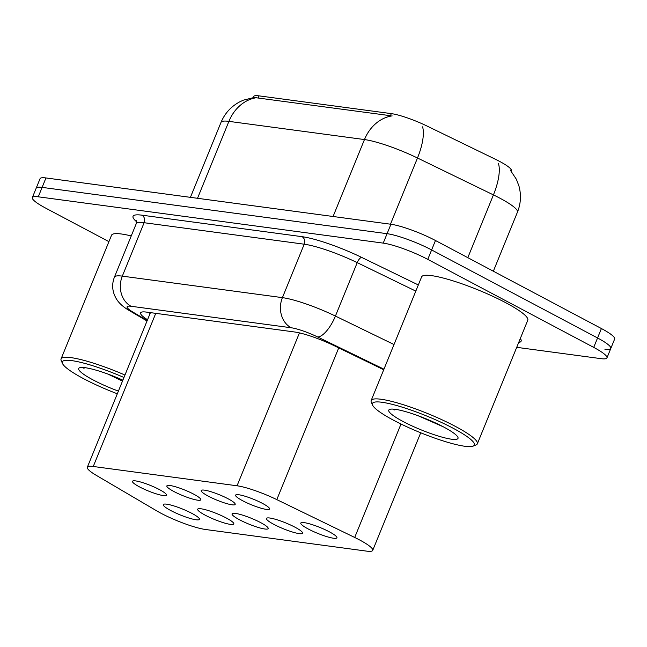 <?xml version="1.0" encoding="UTF-8"?>
<svg xmlns="http://www.w3.org/2000/svg" width="647" height="647" viewBox="0 0 647 647"><rect width="100%" height="100%" fill="white"/><g stroke="black" fill="none" stroke-linecap="round" stroke-linejoin="round"><path stroke-width="0.97" d="M242.657 500.746A18.342 2.968 22.2 0 1 235.597 495.149A18.342 2.968 22.2 0 1 245.31 496.314A18.342 2.968 22.2 0 1 262.504 503.415A18.342 2.968 22.2 0 1 269.564 509.011A18.342 2.968 22.2 0 1 259.851 507.846A18.342 2.968 22.2 0 1 242.657 500.746M208.285 496.136A18.342 2.968 22.2 0 1 201.225 490.539A18.342 2.968 22.2 0 1 210.938 491.704A18.342 2.968 22.2 0 1 228.132 498.797A18.342 2.968 22.2 0 1 235.193 504.401A18.342 2.968 22.2 0 1 225.48 503.237A18.342 2.968 22.2 0 1 208.285 496.136M173.906 491.518A18.342 2.968 22.2 0 1 166.853 485.921A18.342 2.968 22.2 0 1 176.566 487.086A18.342 2.968 22.2 0 1 193.76 494.187A18.342 2.968 22.2 0 1 200.821 499.783A18.342 2.968 22.2 0 1 191.108 498.619A18.342 2.968 22.2 0 1 173.906 491.518M139.534 486.908A18.342 2.968 22.2 0 1 132.481 481.303A18.342 2.968 22.2 0 1 142.194 482.476A18.342 2.968 22.2 0 1 159.388 489.569A18.342 2.968 22.2 0 1 166.449 495.173A18.342 2.968 22.2 0 1 156.736 494.001A18.342 2.968 22.2 0 1 139.534 486.908M308.296 529.011A19.515 3.154 22.2 0 1 300.79 523.059A19.515 3.154 22.2 0 1 311.126 524.296A19.515 3.154 22.2 0 1 329.42 531.85A19.515 3.154 22.2 0 1 336.925 537.803A19.515 3.154 22.2 0 1 326.589 536.565A19.515 3.154 22.2 0 1 308.296 529.011M273.924 524.402A19.515 3.154 22.2 0 1 266.418 518.441A19.515 3.154 22.2 0 1 276.754 519.678A19.515 3.154 22.2 0 1 295.048 527.232A19.515 3.154 22.2 0 1 302.553 533.193A19.515 3.154 22.2 0 1 292.218 531.947A19.515 3.154 22.2 0 1 273.924 524.402M239.552 519.784A19.515 3.154 22.2 0 1 232.047 513.831A19.515 3.154 22.2 0 1 242.382 515.069A19.515 3.154 22.2 0 1 260.676 522.622A19.515 3.154 22.2 0 1 268.182 528.575A19.515 3.154 22.2 0 1 257.846 527.337A19.515 3.154 22.2 0 1 239.552 519.784M205.18 515.166A19.515 3.154 22.2 0 1 197.675 509.213A19.515 3.154 22.2 0 1 208.01 510.451A19.515 3.154 22.2 0 1 226.304 518.004A19.515 3.154 22.2 0 1 233.81 523.965A19.515 3.154 22.2 0 1 223.474 522.719A19.515 3.154 22.2 0 1 205.18 515.166M170.808 510.556A19.515 3.154 22.2 0 1 163.303 504.595A19.515 3.154 22.2 0 1 173.639 505.841A19.515 3.154 22.2 0 1 191.933 513.394A19.515 3.154 22.2 0 1 199.438 519.347A19.515 3.154 22.2 0 1 189.102 518.11A19.515 3.154 22.2 0 1 170.808 510.556M156.744 510.887A34.396 5.556 -157.8 0 0 160.966 513.241A34.396 5.556 -157.8 0 0 205.511 529.497L366.8 551.147A34.396 5.556 -157.8 0 0 372.721 550.387A34.396 5.556 -157.8 0 0 354.702 537.463L276.803 499.613A34.396 5.556 -157.8 0 0 237.053 485.784L93.257 466.479A34.396 5.556 -157.8 0 0 87.337 467.239A34.396 5.556 -157.8 0 0 96.354 475.391L156.744 510.887M511.276 171.269L511.462 170.816A30.959 5.006 -157.8 0 0 495.246 159.186L427.085 126.068A30.959 5.006 -157.8 0 0 391.306 113.621L258.954 95.853A30.959 5.006 -157.8 0 0 253.624 96.532L253.195 97.6M108.914 241.655L45.589 208.067A34.396 5.556 22.2 0 1 32.35 197.57L36.2 188.14A34.396 5.556 22.2 0 1 42.12 187.379L387.084 233.688A34.396 5.556 22.2 0 1 431.622 249.944L597.569 337.969A34.396 5.556 22.2 0 1 610.8 348.466L614.65 339.036A34.396 5.556 22.2 0 0 601.411 328.539L435.471 240.514A34.396 5.556 22.2 0 0 390.934 224.258L45.969 177.949A34.396 5.556 22.2 0 0 40.049 178.709L36.2 188.14A34.396 5.556 22.2 0 1 42.12 187.379L387.084 233.688A34.396 5.556 22.2 0 1 431.622 249.944L597.569 337.969A34.396 5.556 22.2 0 1 610.8 348.466A34.396 5.556 22.2 0 1 604.88 349.226M391.306 113.621L390.456 115.7L254.101 97.487L243.458 100.139L240.061 101.676C231.238 106.286 224.897 113.185 221.015 122.372L190.42 197.343M32.35 197.57A34.396 5.556 22.2 0 1 38.27 196.809L383.234 243.118A34.396 5.556 22.2 0 1 427.772 259.374L593.72 347.399A34.396 5.556 22.2 0 1 606.951 357.896A34.396 5.556 22.2 0 1 601.031 358.656L516.71 347.334M383.72 369.76L334.459 345.822A34.396 5.556 -157.8 0 0 294.7 332L146.513 312.105A34.396 5.556 -157.8 0 0 140.593 312.865A34.396 5.556 -157.8 0 0 147.532 319.747M117.317 393.78A55.035 8.896 22.2 0 1 83.52 378.641A55.035 8.896 22.2 0 1 62.476 363.468A55.035 8.896 22.2 0 1 123.965 377.484M83.382 367.504L84.005 368.507L84.15 367.577M118.409 391.103A37.389 6.041 22.2 0 1 93.071 379.918A37.389 6.041 22.2 0 1 79.524 367.787A37.389 6.041 22.2 0 1 122.873 380.169M107.984 374.103L122.477 381.148M62.476 363.468L61.214 360.581A57.332 9.268 22.2 0 1 61.077 358.883A57.332 9.268 22.2 0 1 124.968 375.042M61.077 358.883L111.527 235.257A57.332 9.268 22.2 0 1 131.244 235.937M83.576 367.52L84.005 368.507M372.575 405.103L371.313 402.208A57.332 9.268 22.2 0 1 371.168 400.509A57.332 9.268 22.2 0 1 401.536 404.157A57.332 9.268 22.2 0 1 455.27 426.333A57.332 9.268 22.2 0 1 477.332 443.834A57.332 9.268 22.2 0 1 476.038 444.942L473.111 446.131A55.035 8.896 22.2 0 1 393.611 420.267A55.035 8.896 22.2 0 1 372.575 405.103A55.035 8.896 22.2 0 1 397.865 405.863A55.035 8.896 22.2 0 1 453.175 428.265A55.035 8.896 22.2 0 1 473.111 446.131M371.168 400.509L421.618 276.884A57.332 9.268 22.2 0 1 451.986 280.531A57.332 9.268 22.2 0 1 505.719 302.707A57.332 9.268 22.2 0 1 527.782 320.208L477.332 443.834M393.481 409.13L394.104 410.141L394.241 409.203M403.162 421.553A37.389 6.041 22.2 0 1 389.623 409.414A37.389 6.041 22.2 0 1 443.624 426.98A37.389 6.041 22.2 0 1 457.914 437.283A37.389 6.041 22.2 0 1 440.736 436.765A37.389 6.041 22.2 0 1 403.162 421.553M418.075 415.73L443.397 426.858M393.667 409.147L394.104 410.141M258.954 95.853L258.104 97.932M155.757 313.35L93.257 466.479M299.448 332.89L237.053 485.784M338.721 347.9L276.803 499.613M400.994 424.02L354.702 537.463M510.248 170.048L516.403 179.308L518.951 186.045C521.345 194.901 520.851 203.595 517.454 212.135A45.864 7.408 -157.8 0 0 499.808 198.136A45.864 7.408 -157.8 0 0 493.426 194.901L417.485 157.997A45.864 7.408 -157.8 0 0 364.471 139.558L228.909 121.361A40.13 33.62 -82.4 0 1 256.576 97.689M392.139 115.886A40.13 33.62 97.6 0 0 364.471 139.558L333.076 216.494M422.588 126.844A40.13 14.776 115.9 0 1 417.485 157.997L390.464 224.202M197.513 198.297L228.909 121.361A45.864 7.408 -157.8 0 0 221.015 122.372M498.497 163.642A40.13 14.776 115.9 0 1 493.426 194.901L467.813 257.668M601.411 328.539L593.72 347.399M45.969 177.949L38.27 196.809M390.934 224.258L383.234 243.118M435.471 240.514L427.772 259.374M136.525 221.686A51.598 8.338 22.2 0 1 141.936 215.176L302.036 236.673A51.598 8.338 22.2 0 1 361.673 257.409L418.326 284.947M520.317 338.494A51.598 8.338 22.2 0 1 518.692 342.481M136.226 223.716L114.422 277.151A45.864 7.408 22.2 0 1 122.315 276.14L144.119 222.714A45.864 7.408 -157.8 0 0 136.226 223.716L136.25 220.667M383.954 369.186L317.653 336.974A22.936 3.704 -157.8 0 0 291.15 327.754L131.05 306.266A22.936 19.216 -82.4 0 1 122.315 276.14L282.415 297.636A45.864 7.408 22.2 0 1 335.421 316.068L357.225 262.633A45.864 7.408 -157.8 0 0 304.219 244.202L144.119 222.714A5.734 4.804 97.6 0 0 141.936 215.176M317.653 336.974A22.936 8.443 115.9 0 0 335.421 316.068L394.007 344.536M415.819 291.11L357.225 262.633A5.734 2.111 -64.1 0 1 361.673 257.409M291.15 327.754A22.936 19.216 -82.4 0 1 282.415 297.636L304.219 244.202A5.734 4.804 97.6 0 0 302.036 236.673M131.05 306.266A22.936 3.704 -157.8 0 0 133.12 312.202L147.225 320.491M133.12 312.202A22.936 15.116 120.5 0 1 130.047 311.013L147.023 320.993M150.08 313.504L148.276 312.339M150.266 313.051L87.337 467.239M420.72 432.778L372.721 550.387M517.454 212.135L493.346 271.214M606.951 357.896L610.8 348.466M114.422 277.151C112.044 283.297 112.101 289.403 114.616 295.477L115.967 298.178C118.498 302.812 123.189 307.099 130.047 311.013"/></g></svg>
